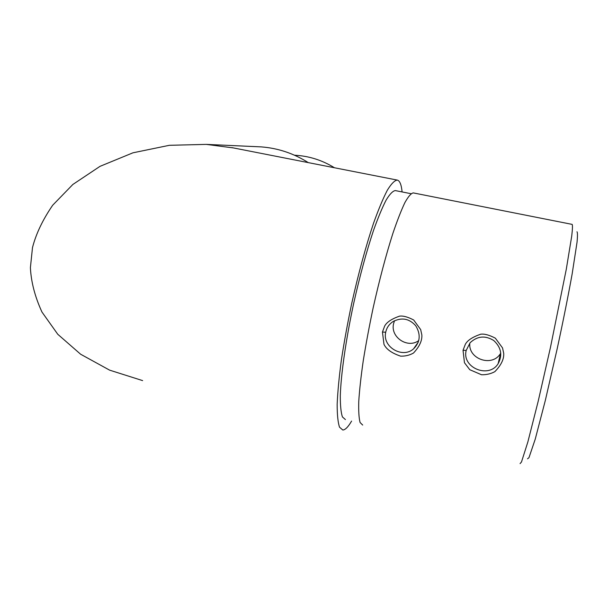 <?xml version="1.0" encoding="UTF-8"?>
<svg xmlns="http://www.w3.org/2000/svg" width="608" height="608" viewBox="0 0 608 608"><rect width="100%" height="100%" fill="white"/><g stroke="black" fill="none" stroke-linecap="round" stroke-linejoin="round"><path stroke-width="0.91" d="M308.279 162.617C293.596 153.353 277.833 148.101 261.014 146.878L256.439 146.665M142.622 380.608L109.592 370.135L80.636 354.236L57.768 334.271L41.967 312.048C34.952 296.75 31.099 281.952 30.4 267.664L32.49 247.6C36.016 233.837 42.75 219.708 52.691 205.223L72.861 184.46L100.016 166.341L132.962 152.806L169.374 145.304L206.272 144.385L233.563 147.949M351.591 421.086C348.179 426.945 345.245 429.917 342.798 430.016L339.53 427.188C337.949 422.545 337.166 414.907 337.166 404.274C337.683 391.993 339.074 377.34 341.331 360.324C344.082 342.281 347.54 323.357 351.698 303.544C358.507 273.167 365.796 246.392 373.548 223.212C378.503 209.388 383.093 198.398 387.319 190.243C391.233 183.859 394.539 180.47 397.222 180.082C399.768 180.644 401.386 184.589 402.093 191.93M395.489 190.616L395.284 190.578C392.814 190.958 389.774 194.096 386.171 200.002C382.295 207.518 378.085 217.618 373.555 230.295C366.472 251.522 359.822 275.994 353.613 303.696C345.846 339.918 340.982 374.148 340.298 395.816C340.275 405.597 340.982 412.642 342.426 416.944L345.42 419.573M334.446 167.755C322.088 160.117 308.818 155.944 294.652 155.23L294.652 155.23M382.447 332.044L384.628 326.139C386.604 322.286 391.56 318.957 399.486 316.152C403.096 315.636 407.831 316.92 413.691 320.006L420.675 329.597L421.838 334.909C422.264 340.571 419.482 346.613 413.486 353.043C409.686 355.209 405.414 356.25 400.68 356.159C391.902 353.233 386.338 349.296 383.982 344.348L382.447 332.044L385.715 332.242C382.151 346.887 402.496 358.864 413.539 348.87C420.196 342.243 420.949 334.567 415.796 325.835C409.306 318.516 401.698 317.11 392.966 321.609C389.074 324.239 386.658 327.78 385.715 332.242M463.038 350.269L465.34 344.295C467.4 340.389 472.522 337.03 480.692 334.202C484.416 333.693 489.296 335.016 495.345 338.177L502.542 347.928L503.713 353.332C504.116 359.07 501.159 365.18 494.844 371.655C490.861 373.829 486.415 374.862 481.506 374.748L469.771 369.702L464.459 362.725L463.038 350.269L466.192 350.436C461.647 367.825 488.946 378.883 498.15 363.66C502.664 355.156 501.212 347.449 493.78 340.541C485.26 335.259 477.371 335.996 470.113 342.737L466.192 350.436M362.687 425.068L360.096 422.514C358.925 418.228 358.484 411.16 358.766 401.31C359.495 389.926 361 376.36 363.272 360.612C365.963 343.915 369.238 326.397 373.107 308.051C379.392 279.931 385.974 255.079 392.852 233.48C397.229 220.575 401.242 210.292 404.89 202.608C408.249 196.574 411.038 193.336 413.242 192.896L413.425 192.926M520.076 463.615L521.489 461.981L527.85 441.978L538.186 401.272L550.46 347.411L566.276 269.336L571.733 236.041C572.516 229.277 572.66 225.393 572.174 224.39L572.113 224.382M576.977 231.77C577.615 232.476 577.63 235.988 577.03 242.311L572.151 273.934C568.206 295.853 563.221 320.788 557.194 348.749L545.346 400.353L535.253 439.113L528.968 457.68L527.531 458.82M500.772 353.081L500.513 353.484C492.26 367.49 467.848 359.085 469.84 343.049M418.76 340.564C407.687 348.878 390.237 337.189 393.558 323.775L394.501 320.728M206.272 144.385L261.014 146.878M231.967 147.638L397.222 180.082M572.174 224.39L413.242 192.896M411.023 193.701L395.284 190.578M500.513 353.484L498.15 363.66M418.312 342.03L413.539 348.87"/></g></svg>
